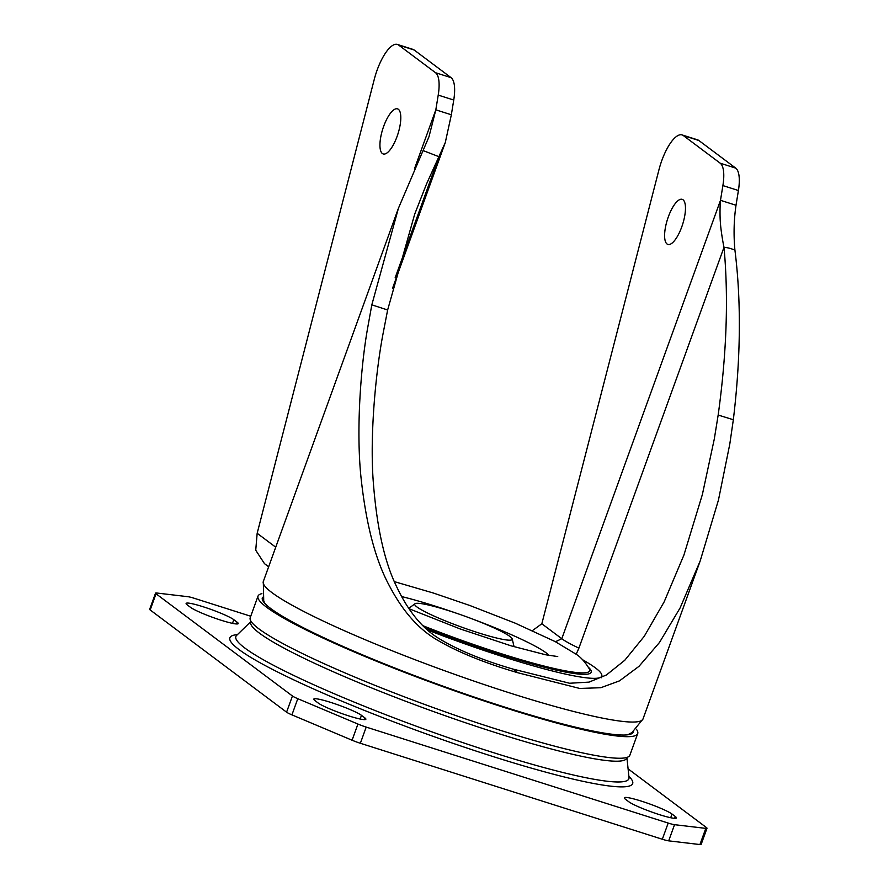<?xml version="1.0" encoding="UTF-8"?>
<svg xmlns="http://www.w3.org/2000/svg" width="889" height="889" viewBox="0 0 889 889"><rect width="100%" height="100%" fill="white"/><g stroke="black" fill="none" stroke-linecap="round" stroke-linejoin="round"><path stroke-width="1.33" d="M628.723 801.7A25.959 2.856 19.9 0 0 659.371 814.624A25.959 2.856 19.9 0 0 676.418 817.936A25.959 2.856 19.9 0 0 675.296 816.502L672.028 814.057A25.959 2.856 19.9 0 0 645.492 802.489A25.959 2.856 19.9 0 0 624.322 797.811A25.959 2.856 19.9 0 0 625.445 799.244L628.723 801.7M318.173 702.999A25.959 2.856 19.9 0 0 348.821 715.923A25.959 2.856 19.9 0 0 365.868 719.234A25.959 2.856 19.9 0 0 364.757 717.801L361.479 715.345A25.959 2.856 19.9 0 0 334.942 703.788A25.959 2.856 19.9 0 0 313.784 699.11A25.959 2.856 19.9 0 0 314.895 700.543L318.173 702.999M190.513 607.343A25.959 2.856 19.9 0 0 221.161 620.255A25.959 2.856 19.9 0 0 238.208 623.578A25.959 2.856 19.9 0 0 237.085 622.144L233.818 619.689A25.959 2.856 19.9 0 0 207.281 608.12A25.959 2.856 19.9 0 0 186.112 603.453A25.959 2.856 19.9 0 0 187.235 604.887L190.513 607.343M628.09 768.852L706.499 827.603A11.535 1.267 -160.1 0 1 706.999 828.237A11.535 1.267 -160.1 0 1 705.788 828.381L674.54 824.681A11.535 1.267 -160.1 0 1 668.184 823.07L366.201 727.091A11.535 1.267 -160.1 0 1 357.934 724.046L297.782 698.698A11.535 1.267 -160.1 0 1 292.437 695.998L156.031 593.785A11.535 1.267 -160.1 0 1 155.531 593.152A11.535 1.267 -160.1 0 1 156.753 593.019L187.99 596.708A11.535 1.267 -160.1 0 1 194.358 598.319L250.742 616.244M155.531 593.152L149.674 609.321A11.535 1.267 19.9 0 0 150.174 609.965L286.58 712.178A11.535 1.267 19.9 0 0 291.925 714.867L352.077 740.226A11.535 1.267 19.9 0 0 360.356 743.271L662.327 839.249A11.535 1.267 19.9 0 0 668.684 840.85L699.932 844.55A11.535 1.267 19.9 0 0 701.143 844.417L706.999 828.237M582.506 659.694A148.541 16.313 -160.1 0 1 595.386 667.872A148.541 16.313 -160.1 0 1 601.775 676.073A148.541 16.313 -160.1 0 1 427.72 630.045M262.566 597.275A197.291 21.669 19.9 0 0 270.845 608.609A197.291 21.669 19.9 0 0 474.604 697.209A197.291 21.669 19.9 0 0 633.479 731.547M636.324 729.18A201.903 22.181 -160.1 0 1 637.702 733.592A201.903 22.181 -160.1 0 1 473.104 697.243A201.903 22.181 -160.1 0 1 266.7 607.287A201.903 22.181 -160.1 0 1 258.01 596.141A201.903 22.181 -160.1 0 1 261.899 593.641M258.01 596.141L250.209 617.711A201.903 22.181 19.9 0 0 258.899 628.856A201.903 22.181 19.9 0 0 465.291 718.812A201.903 22.181 19.9 0 0 629.89 755.161L637.702 733.592M387.637 309.994L414.696 214.149L426.498 184.045L445.278 142.596L451.345 114.781L435.821 109.836L428.998 136.706L398.428 208.259L371.824 304.827L367.501 328.819C360.89 366.201 356.011 428.92 360.967 477.071C365.979 524.077 375.48 560.381 389.482 585.962C402.484 610.81 418.152 628.69 436.488 639.58C457.324 651.904 484.438 662.961 517.831 672.751L579.717 688.453L600.831 687.719L619.489 680.863L639.002 666.328L659.471 642.48L680.096 607.954L700.188 560.97L718.468 499.996L729.813 443.978L733.336 419.73C740.804 357.5 741.315 300.815 734.87 249.665C733.525 234.385 733.914 219.583 736.014 205.259L738.415 190.513A34.615 11.668 -72.4 0 0 735.736 168.132L698.865 140.506A34.615 11.668 -72.4 0 0 698.576 140.306A34.615 11.668 -72.4 0 0 697.643 139.862L682.107 134.928A34.615 11.668 107.6 0 1 683.052 135.372A34.615 11.668 107.6 0 1 683.341 135.561L720.212 163.198A34.615 11.668 107.6 0 1 722.89 185.579L720.49 200.325C719.957 204.426 719.79 217.616 720.468 223.317C720.712 228.884 722.935 242.753 724.002 247.298C728.624 297.593 726.68 353.511 718.168 415.041L714.289 439.044L702.366 494.54L683.919 555.069L664.161 601.853L644.247 636.324L624.767 660.271L606.409 674.995L589.029 682.119L569.571 683.252L512.92 669.073C482.36 660.194 457.624 649.959 438.688 638.369C422.042 628.101 408.029 610.887 396.661 586.718C384.392 561.848 376.558 526.299 373.147 480.082C369.824 432.732 375.958 370.78 383.037 333.753L387.637 309.994L371.824 304.827M532.4 630.634L541.834 623.767L658.96 169.766A34.615 11.668 107.6 0 1 682.107 134.928M451.345 114.781L453.746 100.035A34.615 11.668 -72.4 0 0 451.067 77.654L414.196 50.017A34.615 11.668 -72.4 0 0 413.907 49.828A34.615 11.668 -72.4 0 0 412.963 49.384L397.439 44.45A34.615 11.668 107.6 0 1 398.383 44.895A34.615 11.668 107.6 0 1 398.661 45.083L435.543 72.72A34.615 11.668 107.6 0 1 438.221 95.09L435.821 109.836L414.707 168.154M541.834 623.767L561.792 638.724L555.458 641.736M556.603 641.58L556.581 642.325M736.014 205.259L720.49 200.325L561.792 638.724C565.126 641.191 570.827 644.325 578.906 648.114L576.183 654.26L555.136 641.569L515.287 623.2L469.937 605.531L433.51 593.074L394.416 581.65M395.172 277.712L438.977 156.708L423.108 150.585M268.645 566.771L264.466 563.637L255.732 550.213L257.165 533.289L374.291 79.288A34.615 11.668 107.6 0 1 397.439 44.45M681.752 226.917A23.647 7.968 -72.4 0 0 682.207 199.347A23.647 7.968 -72.4 0 0 668.328 216.86A23.647 7.968 -72.4 0 0 667.872 244.431A23.647 7.968 -72.4 0 0 681.752 226.917M734.87 249.665C733.014 249.931 731.514 248.042 724.002 247.298L578.906 648.114M383.659 126.382A23.647 7.968 -72.4 0 0 383.203 153.953A23.647 7.968 -72.4 0 0 397.083 136.439A23.647 7.968 -72.4 0 0 397.539 108.869A23.647 7.968 -72.4 0 0 383.659 126.382M509.997 636.524A51.862 5.701 -160.1 0 1 512.164 638.724A51.862 5.701 -160.1 0 1 472.526 630.923A51.862 5.701 -160.1 0 1 416.941 606.954A51.862 5.701 -160.1 0 1 415.185 603.62A51.862 5.701 -160.1 0 1 459.58 614.31A51.862 5.701 -160.1 0 1 509.997 636.524M156.031 593.785L150.174 609.965M286.58 712.178L292.437 695.998M297.782 698.698L291.925 714.867M352.077 740.226L357.934 724.046M366.201 727.091L360.356 743.271M662.327 839.249L668.184 823.07M674.54 824.681L668.684 840.85M699.932 844.55L705.788 828.381M233.818 619.689L232.485 623.367M236.43 623.956L237.085 622.144M361.479 715.345L360.145 719.023M364.09 719.623L364.757 717.801M672.028 814.057L670.695 817.724M674.64 818.325L675.296 816.502M251.065 621.378L236.563 635.468A208.982 22.958 19.9 0 0 244.864 648.048A208.982 22.958 19.9 0 0 463.691 742.915A208.982 22.958 19.9 0 0 629.012 777.531L626.889 757.428M626.856 757.439A199.925 21.958 -160.1 0 1 466.758 723.179A199.925 21.958 -160.1 0 1 259.344 633.079A199.925 21.958 -160.1 0 1 251.087 621.411M237.419 634.635A214.171 23.525 19.9 0 0 239.097 649.615A214.171 23.525 19.9 0 0 481.527 752.85A214.171 23.525 19.9 0 0 628.89 776.341M549.124 655.437A94.034 10.324 19.9 0 0 546.246 652.937A94.034 10.324 19.9 0 0 472.637 619.066M458.135 613.821A94.034 10.324 19.9 0 0 401.595 596.563M576.161 654.237C580.695 657.071 585.073 661.949 589.285 668.861A135.295 14.857 -160.1 0 1 423.097 625.778M425.02 627.623A137.262 15.08 19.9 0 0 588.396 667.239M414.196 50.017L398.661 45.083M264.922 603.475L263.722 600.842L263.311 581.517A201.903 22.181 19.9 0 0 272.001 592.663A201.903 22.181 19.9 0 0 510.442 693.164A201.903 22.181 19.9 0 0 643.003 718.968L631.99 732.558L627.701 734.803M453.746 100.035L438.221 95.09M435.543 72.72L451.067 77.654M698.865 140.506L683.341 135.561M720.212 163.198L735.736 168.132M738.415 190.513L722.89 185.579M718.168 415.041L733.336 419.73M512.92 669.073L517.831 672.751M257.165 533.289L275.734 547.202M557.736 656.56L545.657 654.771L511.164 645.859L459.946 628.867L408.929 608.676M601.775 676.073L601.131 677.851M683.919 555.069L683.63 555.881M699.899 561.77L643.003 718.968M398.05 209.282L263.311 581.517M392.538 288.292L445.278 142.596M512.164 638.724L514.075 646.714M408.74 608.387L415.185 603.62"/></g></svg>
